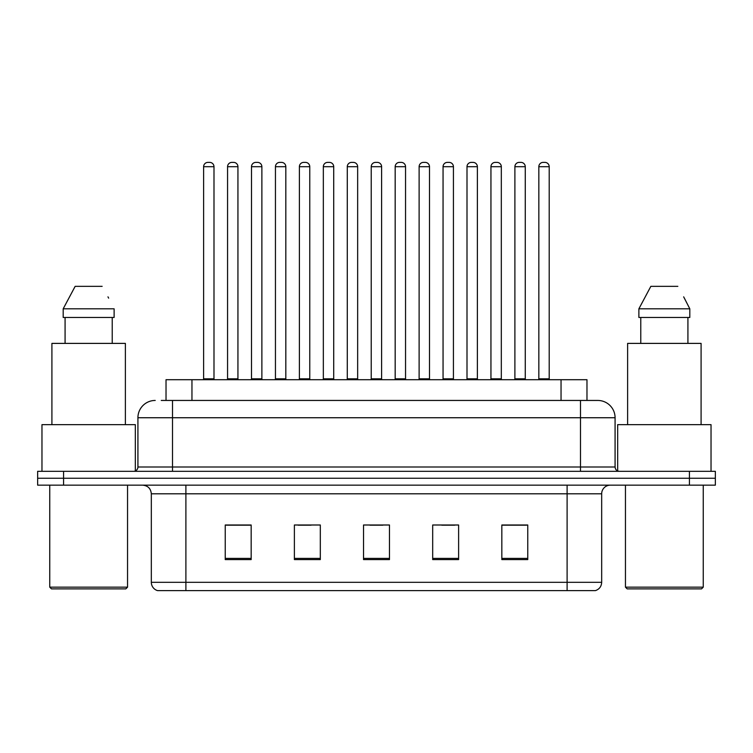 <?xml version="1.0" encoding="UTF-8"?>
<svg xmlns="http://www.w3.org/2000/svg" width="753" height="753" viewBox="0 0 753 753"><rect width="100%" height="100%" fill="white"/><g stroke="black" fill="none" stroke-linecap="round" stroke-linejoin="round"><path stroke-width="1.13" d="M166.027 400.445L166.027 379.7L586.973 379.7L586.973 400.445M601.675 582.314C601.44 586.455 599.369 589.222 595.454 590.616L567.103 590.616L567.103 582.314L601.675 582.314L601.675 493.799A8.641 8.641 0 0 1 610.325 485.158M567.103 590.616L157.546 590.616A8.641 8.641 0 0 1 151.325 582.314L151.325 493.799C150.807 488.546 147.927 485.666 142.675 485.158M63.581 471.322L715.35 471.322L715.35 478.24L37.65 478.24L37.65 485.158L63.581 485.158L63.581 478.24L37.65 478.24L37.65 471.322L63.581 471.322L63.581 478.24L715.35 478.24L715.35 485.158L63.581 485.158M527.768 559.583L527.768 525.001L501.837 525.001L501.837 559.583L527.768 559.583M458.615 559.583L458.615 525.001L432.683 525.001L432.683 559.583L458.615 559.583M251.163 559.583L251.163 525.001L225.232 525.001L225.232 559.583L251.163 559.583M320.317 559.583L320.317 525.001L294.385 525.001L294.385 559.583L320.317 559.583M389.47 559.583L389.47 525.001L363.53 525.001L363.53 559.583L389.47 559.583M551.554 590.616L201.446 590.616M501.837 525.18L526.563 525.18M513.593 525.18L502.618 525.18M298.094 525.18L311.064 525.18M250.212 525.18L239.228 525.18M226.267 525.18L251.163 525.18M441.766 525.18L454.727 525.18M369.93 525.18L382.901 525.18M161.66 400.445L597.524 400.445M161.264 400.445L172.503 400.445L172.503 417.736L137.921 417.736L137.921 467.001A4.32 4.32 0 0 1 133.601 471.322M155.212 400.445A17.291 17.291 0 0 0 137.921 417.736M597.788 400.445A17.291 17.291 0 0 1 615.079 417.736L615.079 467.001C615.333 469.627 616.773 471.067 619.399 471.322M213.993 166.705L203.621 166.705A4.32 4.32 0 0 1 207.941 162.384L209.673 162.384A4.32 4.32 0 0 1 213.993 166.705L213.993 378.834A0.866 0.866 0 0 0 214.859 379.7M203.621 166.705L203.621 378.834A0.866 0.866 0 0 1 202.755 379.7M209.673 162.384L207.941 162.384M227.566 166.705A4.32 4.32 0 0 1 231.886 162.384L233.609 162.384A4.32 4.32 0 0 1 237.939 166.705L227.566 166.705L227.566 378.834A0.866 0.866 0 0 1 226.7 379.7M237.939 166.705L237.939 378.834A0.866 0.866 0 0 0 238.795 379.7M233.609 162.384L231.886 162.384M261.875 166.705L251.502 166.705A4.32 4.32 0 0 1 255.832 162.384L257.554 162.384A4.32 4.32 0 0 1 261.875 166.705L261.875 378.834A0.866 0.866 0 0 0 262.741 379.7M251.502 166.705L251.502 378.834A0.866 0.866 0 0 1 250.645 379.7M257.554 162.384L255.832 162.384M309.765 166.705L299.393 166.705A4.32 4.32 0 0 1 303.713 162.384L305.445 162.384A4.32 4.32 0 0 1 309.765 166.705L309.765 378.834A0.866 0.866 0 0 0 310.631 379.7M299.393 166.705L299.393 378.834A0.866 0.866 0 0 1 298.527 379.7M305.445 162.384L303.713 162.384M357.656 166.705L347.284 166.705A4.32 4.32 0 0 1 351.604 162.384L353.336 162.384A4.32 4.32 0 0 1 357.656 166.705L357.656 378.834A0.866 0.866 0 0 0 358.522 379.7M347.284 166.705L347.284 378.834A0.866 0.866 0 0 1 346.418 379.7M353.336 162.384L351.604 162.384M405.547 166.705L395.174 166.705A4.32 4.32 0 0 1 399.495 162.384L401.227 162.384A4.32 4.32 0 0 1 405.547 166.705L405.547 378.834A0.866 0.866 0 0 0 406.413 379.7M395.174 166.705L395.174 378.834A0.866 0.866 0 0 1 394.308 379.7M401.227 162.384L399.495 162.384M275.447 166.705A4.32 4.32 0 0 1 279.768 162.384L281.5 162.384A4.32 4.32 0 0 1 285.82 166.705L275.447 166.705L275.447 378.834A0.866 0.866 0 0 1 274.581 379.7M285.82 166.705L285.82 378.834A0.866 0.866 0 0 0 286.686 379.7M281.5 162.384L279.768 162.384M323.338 166.705A4.32 4.32 0 0 1 327.659 162.384L329.39 162.384A4.32 4.32 0 0 1 333.711 166.705L323.338 166.705L323.338 378.834A0.866 0.866 0 0 1 322.472 379.7M333.711 166.705L333.711 378.834A0.866 0.866 0 0 0 334.577 379.7M329.39 162.384L327.659 162.384M371.229 166.705A4.32 4.32 0 0 1 375.549 162.384L377.281 162.384A4.32 4.32 0 0 1 381.602 166.705L371.229 166.705L371.229 378.834A0.866 0.866 0 0 1 370.363 379.7M381.602 166.705L381.602 378.834A0.866 0.866 0 0 0 382.468 379.7M377.281 162.384L375.549 162.384M125.817 588.884L51.477 588.884L49.754 587.161L127.549 587.161L125.817 588.884M49.754 485.158L49.754 587.161M127.549 485.158L127.549 587.161M135.333 470.964L135.333 424.645L41.97 424.645L41.97 471.322M125.384 424.645L125.384 343.396L51.91 343.396L51.91 424.645M112.225 317.465L112.225 343.396L112.225 317.465M63.186 308.815L75.159 286.338L63.186 308.815L63.186 317.465L114.117 317.465L114.117 308.815L63.186 308.815M108.648 298.141L107.971 296.842M65.078 317.465L65.078 343.396M102.144 286.338L75.159 286.338M701.523 588.884L627.183 588.884L625.451 587.161L703.246 587.161L701.523 588.884M625.451 485.158L625.451 587.161M703.246 485.158L703.246 587.161M711.03 471.322L711.03 424.645L617.667 424.645L617.667 470.964M701.09 424.645L701.09 343.396L627.616 343.396L627.616 424.645M684.355 298.141L689.814 308.815L638.883 308.815L650.856 286.338L638.883 308.815L638.883 317.465L689.814 317.465L689.814 308.815L689.814 317.465M689.814 308.815L683.668 296.842M640.775 317.465L640.775 343.396M687.922 343.396L687.922 317.465M677.841 286.338L650.856 286.338M453.428 166.705L443.056 166.705A4.32 4.32 0 0 1 447.386 162.384L449.108 162.384A4.32 4.32 0 0 1 453.428 166.705L453.428 378.834A0.866 0.866 0 0 0 454.294 379.7M443.056 166.705L443.056 378.834A0.866 0.866 0 0 1 442.199 379.7M449.108 162.384L447.386 162.384M501.319 166.705L490.947 166.705A4.32 4.32 0 0 1 495.267 162.384L496.999 162.384A4.32 4.32 0 0 1 501.319 166.705L501.319 378.834A0.866 0.866 0 0 0 502.185 379.7M490.947 166.705L490.947 378.834A0.866 0.866 0 0 1 490.081 379.7M496.999 162.384L495.267 162.384M549.21 166.705L538.837 166.705A4.32 4.32 0 0 1 543.158 162.384L544.89 162.384A4.32 4.32 0 0 1 549.21 166.705L549.21 378.834A0.866 0.866 0 0 0 550.076 379.7M538.837 166.705L538.837 378.834A0.866 0.866 0 0 1 537.971 379.7M544.89 162.384L543.158 162.384M419.12 166.705A4.32 4.32 0 0 1 423.44 162.384L425.163 162.384A4.32 4.32 0 0 1 429.492 166.705L419.12 166.705L419.12 378.834A0.866 0.866 0 0 1 418.254 379.7M429.492 166.705L429.492 378.834A0.866 0.866 0 0 0 430.349 379.7M425.163 162.384L423.44 162.384M467.001 166.705A4.32 4.32 0 0 1 471.322 162.384L473.053 162.384A4.32 4.32 0 0 1 477.374 166.705L467.001 166.705L467.001 378.834A0.866 0.866 0 0 1 466.135 379.7M477.374 166.705L477.374 378.834A0.866 0.866 0 0 0 478.24 379.7M473.053 162.384L471.322 162.384M514.892 166.705A4.32 4.32 0 0 1 519.212 162.384L520.944 162.384A4.32 4.32 0 0 1 525.265 166.705L514.892 166.705L514.892 378.834A0.866 0.866 0 0 1 514.026 379.7M525.265 166.705L525.265 378.834A0.866 0.866 0 0 0 526.131 379.7M520.944 162.384L519.212 162.384M191.959 400.445L191.959 379.7M561.041 400.445L561.041 379.7M567.103 485.158L567.103 493.799L151.325 493.799M601.675 493.799L567.103 493.799L567.103 582.314L185.897 582.314L185.897 590.616M151.325 582.314L185.897 582.314L185.897 485.158M689.419 485.158L689.419 471.322M389.47 558.378L363.53 558.378M320.317 558.378L294.385 558.378M251.163 558.378L225.232 558.378M458.615 558.378L432.683 558.378M527.768 558.378L501.837 558.378M172.503 471.322L172.503 467.001L615.079 467.001M137.921 467.001L172.503 467.001L172.503 417.736L580.497 417.736L580.497 471.322M615.079 417.736L580.497 417.736L580.497 400.445M203.621 378.834L213.993 378.834M227.566 378.834L237.939 378.834M251.502 378.834L261.875 378.834M299.393 378.834L309.765 378.834M347.284 378.834L357.656 378.834M395.174 378.834L405.547 378.834M275.447 378.834L285.82 378.834M323.338 378.834L333.711 378.834M371.229 378.834L381.602 378.834M443.056 378.834L453.428 378.834M490.947 378.834L501.319 378.834M538.837 378.834L549.21 378.834M419.12 378.834L429.492 378.834M467.001 378.834L477.374 378.834M514.892 378.834L525.265 378.834"/></g></svg>
